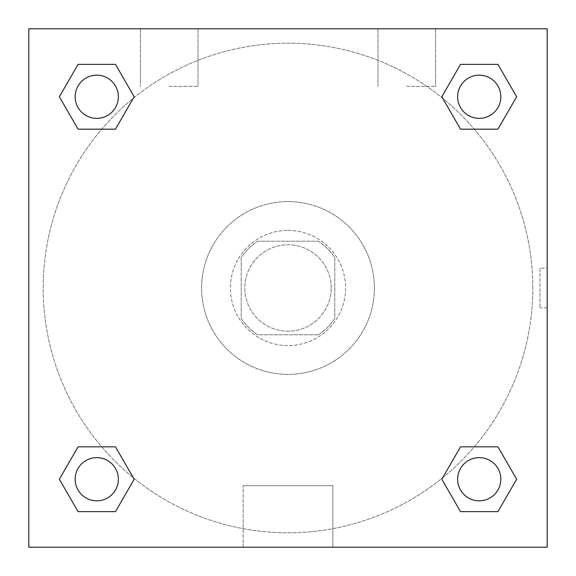 <?xml version="1.0" encoding="UTF-8"?>
<svg xmlns="http://www.w3.org/2000/svg" width="576" height="576" viewBox="0 0 576 576"><rect width="100%" height="100%" fill="white"/><g stroke="black" fill="none" stroke-linecap="round" stroke-linejoin="round"><path stroke-width="0.43" stroke-dasharray="2.88 2.16" d="M331.2 288A43.2 43.2 0 0 0 266.4 250.589A43.2 43.2 0 0 0 266.4 325.411A43.2 43.2 0 0 0 331.2 288A43.2 43.2 0 0 0 266.4 250.589A43.2 43.2 0 0 0 266.4 325.411A43.2 43.2 0 0 0 331.2 288M318.305 334.8L257.695 334.8A55.757 55.757 0 0 1 241.2 318.305L241.2 257.695A55.757 55.757 0 0 1 257.695 241.2L318.305 241.2A55.757 55.757 0 0 1 334.8 257.695L334.8 318.305A55.757 55.757 0 0 1 318.305 334.8L257.695 334.8A55.757 55.757 0 0 1 241.2 318.305L241.2 257.695A55.757 55.757 0 0 1 257.695 241.2L318.305 241.2A55.757 55.757 0 0 1 334.8 257.695L334.8 318.305A55.757 55.757 0 0 1 318.305 334.8M288 230.4A57.6 57.6 0 0 1 337.882 316.8A57.6 57.6 0 0 1 238.118 316.8A57.6 57.6 0 0 1 288 230.4A57.6 57.6 0 0 0 230.4 288A57.6 57.6 0 0 0 288 345.6A57.6 57.6 0 0 0 345.6 288A57.6 57.6 0 0 0 288 230.4M374.4 288A86.4 86.4 0 0 0 244.8 213.178A86.4 86.4 0 0 0 244.8 362.822A86.4 86.4 0 0 0 374.4 288A86.4 86.4 0 0 0 244.8 213.178A86.4 86.4 0 0 0 244.8 362.822A86.4 86.4 0 0 0 374.4 288M28.8 28.8L547.2 28.8L547.2 547.2L28.8 547.2L28.8 28.8L547.2 28.8L547.2 547.2L28.8 547.2L28.8 28.8L547.2 28.8L547.2 547.2L28.8 547.2L28.8 28.8M460.526 129.168L441.821 96.768L460.526 129.168L441.821 96.768L460.526 129.168L441.821 96.768L460.526 64.368L497.938 64.368L516.643 96.768L497.938 129.168L474.278 129.168M101.722 129.168L78.062 129.168L59.357 96.768L78.062 129.168L101.722 129.168L78.062 129.168L59.357 96.768L78.062 64.368L115.474 64.368L134.179 96.768L115.474 129.168L134.179 96.768L115.474 64.368L134.179 96.768L115.474 129.168M115.474 446.832L134.179 479.232L115.474 446.832L134.179 479.232L115.474 511.632L134.179 479.232L115.474 446.832L134.179 479.232L115.474 511.632L78.062 511.632L59.357 479.232L78.062 446.832L101.722 446.832M474.278 446.832L497.938 446.832L516.643 479.232L497.938 511.632L516.643 479.232L497.938 446.832L474.278 446.832L497.938 446.832L516.643 479.232L497.938 511.632L460.526 511.632L441.821 479.232L460.526 446.832L441.821 479.232L460.526 511.632L441.821 479.232L460.526 446.832L441.821 479.232L460.526 511.632L441.821 479.232M28.8 307.8L28.8 268.2L28.814 307.8M288 547.2L243.166 547.2L288 547.2M288 485.683L332.834 485.683L288 485.683M547.2 268.2L547.186 307.8L547.2 268.2L547.2 307.8L547.2 268.2L539.942 268.2L539.942 307.8L539.942 268.2M169.2 28.8L140.4 28.8L169.2 28.8M406.8 28.8L378 28.8L406.8 28.8M169.2 86.4L198 86.4L169.2 86.4M406.8 86.4L435.6 86.4L406.8 86.4M457.632 479.232A21.6 21.6 0 0 0 490.032 497.938A21.6 21.6 0 0 0 490.032 460.526A21.6 21.6 0 0 0 457.632 479.232A21.6 21.6 0 0 1 490.032 460.526A21.6 21.6 0 0 1 490.032 497.938A21.6 21.6 0 0 1 457.632 479.232M118.368 96.768A21.6 21.6 0 0 0 85.968 78.062A21.6 21.6 0 0 0 85.968 115.474A21.6 21.6 0 0 0 118.368 96.768A21.6 21.6 0 0 0 85.968 78.062A21.6 21.6 0 0 0 85.968 115.474A21.6 21.6 0 0 0 118.368 96.768A21.6 21.6 0 0 0 85.968 78.062A21.6 21.6 0 0 0 85.968 115.474A21.6 21.6 0 0 0 118.368 96.768A21.6 21.6 0 0 0 85.968 78.062A21.6 21.6 0 0 0 85.968 115.474A21.6 21.6 0 0 0 118.368 96.768A21.6 21.6 0 0 0 85.968 78.062A21.6 21.6 0 0 0 85.968 115.474A21.6 21.6 0 0 0 118.368 96.768M500.832 96.768A21.6 21.6 0 0 0 468.432 78.062A21.6 21.6 0 0 0 468.432 115.474A21.6 21.6 0 0 0 500.832 96.768A21.6 21.6 0 0 0 468.432 78.062A21.6 21.6 0 0 0 468.432 115.474A21.6 21.6 0 0 0 500.832 96.768A21.6 21.6 0 0 0 468.432 78.062A21.6 21.6 0 0 0 468.432 115.474A21.6 21.6 0 0 0 500.832 96.768A21.6 21.6 0 0 0 468.432 78.062A21.6 21.6 0 0 0 468.432 115.474A21.6 21.6 0 0 0 500.832 96.768A21.6 21.6 0 0 0 468.432 78.062A21.6 21.6 0 0 0 468.432 115.474A21.6 21.6 0 0 0 500.832 96.768M118.368 479.232A21.6 21.6 0 0 0 85.968 460.526A21.6 21.6 0 0 0 85.968 497.938A21.6 21.6 0 0 0 118.368 479.232A21.6 21.6 0 0 0 85.968 460.526A21.6 21.6 0 0 0 85.968 497.938A21.6 21.6 0 0 0 118.368 479.232A21.6 21.6 0 0 0 85.968 460.526A21.6 21.6 0 0 0 85.968 497.938A21.6 21.6 0 0 0 118.368 479.232A21.6 21.6 0 0 0 85.968 460.526A21.6 21.6 0 0 0 85.968 497.938A21.6 21.6 0 0 0 118.368 479.232A21.6 21.6 0 0 0 85.968 460.526A21.6 21.6 0 0 0 85.968 497.938A21.6 21.6 0 0 0 118.368 479.232M532.8 288A244.8 244.8 0 0 0 165.6 75.996A244.8 244.8 0 0 0 165.6 500.004A244.8 244.8 0 0 0 532.8 288A244.8 244.8 0 0 0 165.6 75.996A244.8 244.8 0 0 0 165.6 500.004A244.8 244.8 0 0 0 532.8 288M59.357 479.232L78.062 511.632L115.474 511.632L134.179 479.232L115.474 511.632L78.062 511.632L59.357 479.232L78.062 511.632L59.357 479.232L78.062 446.832M441.821 96.768L460.526 64.368L441.821 96.768L460.526 64.368L497.938 64.368L516.643 96.768L497.938 64.368L516.643 96.768L497.938 129.168M332.834 547.2L243.166 547.2L332.834 547.2L332.834 485.683L243.166 485.683L332.834 485.683L332.834 547.2M500.832 479.232A21.6 21.6 0 0 0 468.432 460.526A21.6 21.6 0 0 0 468.432 497.938A21.6 21.6 0 0 0 500.832 479.232A21.6 21.6 0 0 0 468.432 460.526A21.6 21.6 0 0 0 468.432 497.938A21.6 21.6 0 0 0 500.832 479.232A21.6 21.6 0 0 0 468.432 460.526A21.6 21.6 0 0 0 468.432 497.938A21.6 21.6 0 0 0 500.832 479.232M59.357 96.768L78.062 129.168L59.357 96.768L78.062 64.368L115.474 64.368L134.179 96.768L115.474 64.368L78.062 64.368L59.357 96.768L78.062 64.368M497.938 446.832L516.643 479.232L497.938 511.632L460.526 511.632L497.938 511.632L516.643 479.232L497.938 446.832M460.526 64.368L497.938 64.368L516.643 96.768M243.166 547.2L243.166 485.683L243.166 547.2M547.2 307.8L539.942 307.8M140.4 28.8L140.4 86.4L140.4 28.8M198 28.8L198 86.4L198 28.8M378 28.8L378 86.4L378 28.8M435.6 28.8L435.6 86.4L435.6 28.8"/><path stroke-width="0.86" d="M497.938 129.168L460.526 129.168L497.938 129.168L516.643 96.768L497.938 129.168L460.526 129.168L441.821 96.768L460.526 64.368L441.821 96.768M78.062 64.368L115.474 64.368L78.062 64.368L115.474 64.368L134.179 96.768L115.474 129.168L78.062 129.168L115.474 129.168L78.062 129.168L59.357 96.768L78.062 64.368L59.357 96.768M78.062 446.832L115.474 446.832L78.062 446.832L59.357 479.232L78.062 446.832L115.474 446.832L134.179 479.232L115.474 511.632L78.062 511.632L115.474 511.632L78.062 511.632L59.357 479.232M474.278 446.832L460.526 446.832L474.278 446.832L460.526 446.832L441.821 479.232L460.526 446.832L497.938 446.832L460.526 446.832L497.938 446.832L516.643 479.232L497.938 511.632L460.526 511.632L497.938 511.632L460.526 511.632L441.821 479.232M547.2 28.8L28.8 28.8L28.8 547.2L547.2 547.2L547.2 28.8M460.526 64.368L497.938 64.368L460.526 64.368L497.938 64.368L516.643 96.768M500.832 479.232A21.6 21.6 0 0 0 468.432 460.526A21.6 21.6 0 0 0 468.432 497.938A21.6 21.6 0 0 0 500.832 479.232M118.368 479.232A21.6 21.6 0 0 0 85.968 460.526A21.6 21.6 0 0 0 85.968 497.938A21.6 21.6 0 0 0 118.368 479.232M500.832 96.768A21.6 21.6 0 0 0 468.432 78.062A21.6 21.6 0 0 0 468.432 115.474A21.6 21.6 0 0 0 500.832 96.768M118.368 96.768A21.6 21.6 0 0 0 85.968 78.062A21.6 21.6 0 0 0 85.968 115.474A21.6 21.6 0 0 0 118.368 96.768M101.722 446.832L115.474 446.832M474.278 129.168L460.526 129.168M115.474 129.168L101.722 129.168"/></g></svg>
